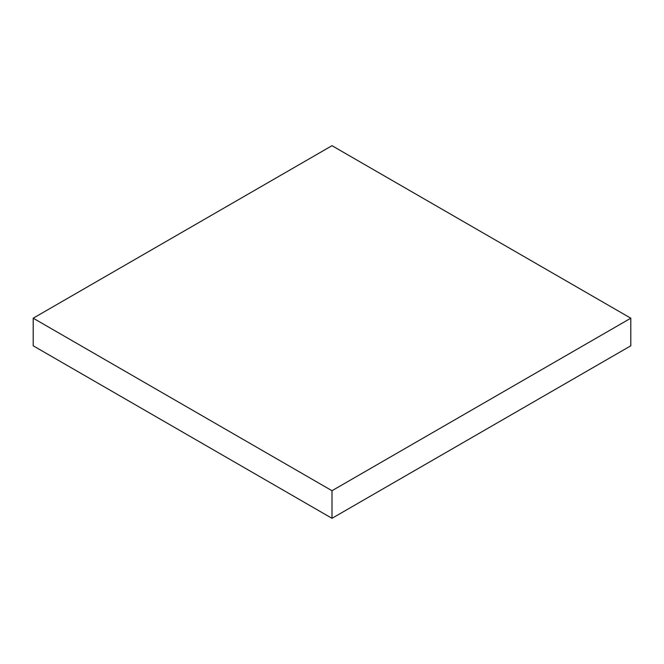 <?xml version="1.0" encoding="UTF-8"?>
<svg xmlns="http://www.w3.org/2000/svg" width="664" height="664" viewBox="0 0 664 664"><rect width="100%" height="100%" fill="white"/><g stroke="black" fill="none" stroke-linecap="round" stroke-linejoin="round"><path stroke-width="1" d="M33.2 318.197L33.2 345.803L332 518.31L630.8 345.803L630.8 318.197L332 145.69L33.2 318.197L332 490.713L332 518.31M332 490.713L630.8 318.197"/></g></svg>
